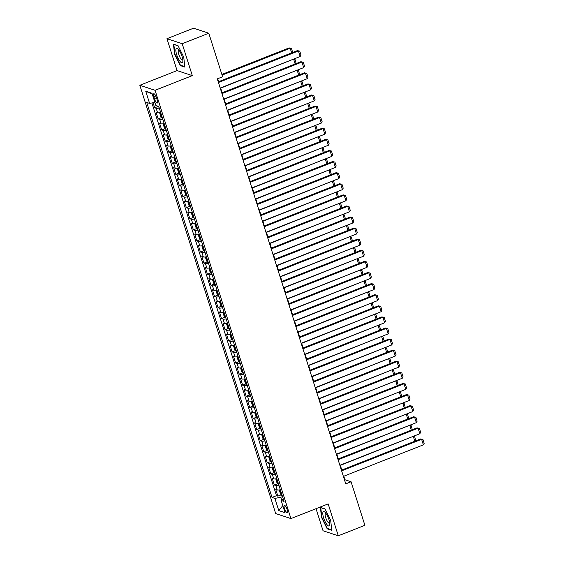 <?xml version="1.0" encoding="UTF-8"?>
<svg xmlns="http://www.w3.org/2000/svg" width="564" height="564" viewBox="0 0 564 564"><rect width="100%" height="100%" fill="white"/><g stroke="black" fill="none" stroke-linecap="round" stroke-linejoin="round"><path stroke-width="0.85" d="M287.083 509.37A3.821 1.1 -111.5 0 0 284.362 505.379A3.821 1.1 -111.5 0 0 284.446 508.502A3.821 1.1 -111.5 0 0 287.168 512.493A3.821 1.1 -111.5 0 0 287.083 509.37M316.037 508.686L323.045 530.773L338.287 535.8L364.887 525.31L351.076 481.762L344.893 479.724L343.786 476.227M139.83 85.277L275.69 513.557L290.925 518.591L155.072 90.303L139.83 85.277L177.068 70.592L192.31 75.618L182.193 43.717L166.951 38.69L177.068 70.592M166.951 38.69L193.551 28.2L208.793 33.227L182.193 43.717M153.07 102.733L154.677 107.802L158.033 106.476M160.669 112.483A4.773 1.065 162.4 0 1 157.589 112.737L156.08 112.236L158.195 118.898L161.551 117.573M164.187 123.579A4.773 1.065 -17.6 0 1 161.107 123.826L159.605 123.333L161.713 129.988L165.076 128.67M167.705 134.676A4.773 1.065 -17.6 0 1 164.625 134.923L163.123 134.429L165.238 141.085L168.594 139.759M171.223 145.773A4.773 1.065 -17.6 0 1 168.142 146.02L166.641 145.526L168.756 152.181L172.112 150.856M174.748 156.862A4.773 1.065 -17.6 0 1 171.667 157.116L170.159 156.623L172.274 163.278L175.63 161.953M178.266 167.959A4.773 1.065 -17.6 0 1 175.185 168.213L173.684 167.712L175.792 174.375L179.155 173.049M181.784 179.056A4.773 1.065 -17.6 0 1 178.703 179.31L177.202 178.809L179.31 185.471L182.673 184.146M185.302 190.153A4.773 1.065 -17.6 0 1 182.221 190.399L180.72 189.906L182.835 196.561L186.191 195.236M188.827 201.249A4.773 1.065 -17.6 0 1 185.746 201.496L184.238 201.003L186.353 207.658L189.708 206.332M192.345 212.346A4.773 1.065 -17.6 0 1 189.264 212.593L187.763 212.099L189.871 218.754L193.233 217.429M195.863 223.436A4.773 1.065 -17.6 0 1 192.782 223.689L191.281 223.196L193.389 229.851L196.751 228.526M199.381 234.532A4.773 1.065 -17.6 0 1 196.3 234.786L194.799 234.286L196.914 240.948L200.269 239.622M202.906 245.629A4.773 1.065 -17.6 0 1 199.825 245.876L198.316 245.382L200.431 252.037L203.787 250.719M206.424 256.726A4.773 1.065 -17.6 0 1 203.343 256.972L201.841 256.479L203.949 263.134L207.312 261.809M209.942 267.822A4.773 1.065 -17.6 0 1 206.861 268.069L205.359 267.576L207.467 274.231L210.83 272.906M213.46 278.912A4.773 1.065 -17.6 0 1 210.379 279.166L208.877 278.672L210.992 285.328L214.348 284.002M216.985 290.009A4.773 1.065 -17.6 0 1 213.904 290.263L212.395 289.762L214.51 296.424L217.866 295.099M220.503 301.106A4.773 1.065 -17.6 0 1 217.422 301.359L215.92 300.859L218.028 307.521L221.391 306.196M224.021 312.202A4.773 1.065 -17.6 0 1 220.94 312.449L219.438 311.955L221.546 318.611L224.909 317.285M227.539 323.299A4.773 1.065 -17.6 0 1 224.458 323.546L222.956 323.052L225.071 329.707L228.427 328.382M231.057 334.396A4.773 1.065 -17.6 0 1 227.983 334.642L226.474 334.149L228.589 340.804L231.945 339.479M234.582 345.485A4.773 1.065 -17.6 0 1 231.501 345.739L229.999 345.246L232.107 351.901L235.47 350.575M238.1 356.582A4.773 1.065 -17.6 0 1 235.019 356.836L233.517 356.335L235.625 362.997L238.988 361.672M241.618 367.679A4.773 1.065 -17.6 0 1 238.537 367.932L237.035 367.432L239.15 374.087L242.506 372.769M245.136 378.775A4.773 1.065 -17.6 0 1 242.062 379.022L240.553 378.529L242.668 385.184L246.024 383.858M248.661 389.872A4.773 1.065 -17.6 0 1 245.58 390.119L244.078 389.625L246.186 396.281L249.549 394.955M252.178 400.962A4.773 1.065 -17.6 0 1 249.098 401.216L247.596 400.722L249.704 407.377L253.067 406.052M255.696 412.058A4.773 1.065 -17.6 0 1 252.616 412.312L251.114 411.812L253.229 418.474L256.585 417.149M259.214 423.155A4.773 1.065 -17.6 0 1 256.141 423.409L254.632 422.908L256.747 429.571L260.103 428.245M262.739 434.252A4.773 1.065 -17.6 0 1 259.659 434.499L258.157 434.005L260.265 440.66L263.628 439.335M266.257 445.349A4.773 1.065 -17.6 0 1 263.176 445.595L261.675 445.102L263.783 451.757L267.146 450.432M269.775 456.445A4.773 1.065 -17.6 0 1 266.694 456.692L265.193 456.198L267.308 462.854L270.664 461.528M273.293 467.535A4.773 1.065 -17.6 0 1 270.219 467.789L268.711 467.295L270.826 473.95L274.182 472.625M276.818 478.632A4.773 1.065 -17.6 0 1 273.737 478.885L272.236 478.385L274.344 485.047L277.707 483.722M208.793 33.227L222.604 76.775L217.288 78.875L345.753 483.856L351.076 481.762M153.873 96.761L154.649 99.208A3.701 1.065 -111.5 0 0 157.285 103.071A3.701 1.065 -111.5 0 0 157.201 100.047L156.425 97.607A3.701 1.065 -111.5 0 0 153.789 93.744A3.701 1.065 -111.5 0 0 153.873 96.761L155.798 96.007M283.191 498.731L281.161 500.465L284.044 501.417L158.745 106.42L155.861 105.468L151.984 93.264L145.723 91.199L149.601 103.402L146.718 102.451L272.017 497.448L274.901 498.4L280.801 497.265L281.676 500.021M281.161 500.465L285.031 512.669L278.771 510.603L274.901 498.4M159.26 108.048A4.773 1.065 162.4 0 1 156.179 108.295L154.677 107.802M151.906 102.958L276.487 495.685L277.862 496.137L281.224 494.818M280.336 489.728A4.773 1.065 -17.6 0 1 277.255 489.982L275.754 489.481L277.862 496.137M278.926 485.287A4.773 1.065 162.4 0 1 275.845 485.541L274.344 485.047M275.408 474.197A4.773 1.065 162.4 0 1 272.327 474.444L270.826 473.95M271.89 463.1A4.773 1.065 162.4 0 1 268.809 463.347L267.308 462.854M268.365 452.004A4.773 1.065 162.4 0 1 265.291 452.257L263.783 451.757M264.847 440.907A4.773 1.065 162.4 0 1 261.767 441.161L260.265 440.66M261.329 429.81A4.773 1.065 162.4 0 1 258.249 430.064L256.747 429.571M257.811 418.721A4.773 1.065 162.4 0 1 254.731 418.967L253.229 418.474M254.293 407.624A4.773 1.065 162.4 0 1 251.213 407.871L249.704 407.377M250.768 396.527A4.773 1.065 162.4 0 1 247.688 396.774L246.186 396.281M247.251 385.431A4.773 1.065 162.4 0 1 244.17 385.684L242.668 385.184M243.733 374.334A4.773 1.065 162.4 0 1 240.652 374.588L239.15 374.087M240.215 363.237A4.773 1.065 162.4 0 1 237.134 363.491L235.625 362.997M236.69 352.147A4.773 1.065 162.4 0 1 233.609 352.394L232.107 351.901M233.172 341.051A4.773 1.065 162.4 0 1 230.091 341.298L228.589 340.804M229.654 329.954A4.773 1.065 162.4 0 1 226.573 330.208L225.071 329.707M226.136 318.857A4.773 1.065 162.4 0 1 223.055 319.111L221.546 318.611M222.611 307.761A4.773 1.065 162.4 0 1 219.53 308.014L218.028 307.521M219.093 296.671A4.773 1.065 162.4 0 1 216.012 296.918L214.51 296.424M215.575 285.574A4.773 1.065 162.4 0 1 212.494 285.821L210.992 285.328M212.057 274.478A4.773 1.065 162.4 0 1 208.976 274.724L207.467 274.231M208.532 263.381A4.773 1.065 162.4 0 1 205.451 263.635L203.949 263.134M205.014 252.284A4.773 1.065 162.4 0 1 201.933 252.538L200.431 252.037M201.496 241.188A4.773 1.065 162.4 0 1 198.415 241.441L196.914 240.948M197.978 230.098A4.773 1.065 162.4 0 1 194.897 230.345L193.389 229.851M194.453 219.001A4.773 1.065 162.4 0 1 191.372 219.248L189.871 218.754M190.935 207.904A4.773 1.065 162.4 0 1 187.854 208.158L186.353 207.658M187.417 196.808A4.773 1.065 162.4 0 1 184.336 197.062L182.835 196.561M183.899 185.711A4.773 1.065 162.4 0 1 180.818 185.965L179.31 185.471M180.374 174.621A4.773 1.065 162.4 0 1 177.293 174.868L175.792 174.375M176.856 163.525A4.773 1.065 162.4 0 1 173.775 163.772L172.274 163.278M173.338 152.428A4.773 1.065 162.4 0 1 170.257 152.675L168.756 152.181M169.82 141.331A4.773 1.065 162.4 0 1 166.74 141.585L165.238 141.085M166.295 130.235A4.773 1.065 162.4 0 1 163.222 130.488L161.713 129.988M162.777 119.138A4.773 1.065 162.4 0 1 159.697 119.392L158.195 118.898M338.287 535.8L328.17 503.899L290.925 518.591M192.31 75.618L155.072 90.303M341.819 470.016L340.268 465.131M338.294 458.92L336.75 454.041M334.776 447.83L333.225 442.944M331.258 436.733L329.707 431.848M327.74 425.637L326.189 420.751M324.215 414.54L322.671 409.654M320.697 403.443L319.146 398.558M317.179 392.354L315.628 387.468M313.662 381.257L312.111 376.371M310.137 370.16L308.593 365.275M306.619 359.064L305.068 354.178M303.101 347.967L301.55 343.081M299.583 336.87L298.032 331.992M296.058 325.781L294.514 320.895M292.54 314.684L290.989 309.798M289.022 303.587L287.471 298.701M285.504 292.49L283.953 287.605M281.979 281.394L280.435 276.508M278.461 270.304L276.91 265.418M274.943 259.207L273.392 254.322M271.425 248.111L269.874 243.225M267.9 237.014L266.356 232.128M264.382 225.917L262.831 221.032M260.864 214.821L259.313 209.942M257.346 203.731L255.795 198.845M253.821 192.634L252.277 187.749M250.303 181.537L248.752 176.652M246.785 170.441L245.234 165.555M243.267 159.344L241.716 154.458M239.749 148.247L238.198 143.369M236.224 137.158L234.673 132.272M232.706 126.061L231.155 121.175M229.188 114.964L227.637 110.079M225.671 103.868L224.119 98.982M222.145 92.771L220.594 87.892M218.628 81.681L217.69 78.713M282.515 496.588L280.801 497.265M344.491 479.879L344.893 479.724M154.881 102.387L149.601 103.402M276.487 495.685L272.017 497.448M152.273 94.153L145.723 91.199M278.771 510.603L282.797 505.619M174.558 54.116L180.247 65.579L184.837 67.095L183.737 57.14L178.041 45.677L173.451 44.161L174.558 54.116L174.903 53.982M331.78 530.329L330.68 520.375L324.991 508.911L320.401 507.396L321.501 517.35L327.19 528.813L331.78 530.329M180.875 65.332L180.247 65.579M327.818 528.567L327.19 528.813M218.437 82.499L298.412 50.957L297.383 50.619L218.226 81.836M220.193 88.047L300.175 56.506L298.412 50.957L299.752 51.141L300.986 55.025L300.175 56.506M297.383 50.619L299.752 51.141M157.687 106.067L158.505 107.026A3.165 0.705 -17.6 0 0 158.949 107.075M222.075 75.097L290.171 48.243L289.142 47.898L221.863 74.434M291.644 52.882L290.171 48.243L291.51 48.426L292.646 52.487M289.142 47.898L291.51 48.426M182.038 56.428A7.762 2.228 -111.5 0 0 177.998 48.948A7.762 2.228 -111.5 0 0 176.68 54.659A7.762 2.228 -111.5 0 0 180.438 61.857A7.762 2.228 -111.5 0 0 182.87 61.293A7.762 2.228 -111.5 0 0 182.038 56.428M178.985 50.09A5.316 1.523 -111.5 0 0 178.668 50.104A5.316 1.523 -111.5 0 0 178.788 54.44A5.316 1.523 -111.5 0 0 182.567 59.988A5.316 1.523 -111.5 0 0 182.806 59.784M184.788 66.623L180.424 65.184L174.91 54.081L173.846 44.436L178.132 45.853M325.661 512.972A7.762 2.228 -111.5 0 0 324.949 512.183A7.762 2.228 -111.5 0 0 322.932 515.045A7.762 2.228 -111.5 0 0 326.951 524.583A7.762 2.228 -111.5 0 0 329.813 524.527A7.762 2.228 -111.5 0 0 325.661 512.972M325.929 513.325A5.316 1.523 -111.5 0 0 325.618 513.339A5.316 1.523 -111.5 0 0 325.527 516.969A5.316 1.523 -111.5 0 0 328.001 522.257A5.316 1.523 -111.5 0 0 329.517 523.223A5.316 1.523 -111.5 0 0 329.75 523.018M331.731 529.857L327.374 528.419L321.861 517.315L320.789 507.671L325.075 509.088M221.955 93.596L301.93 62.054L300.901 61.716L221.744 92.933M223.718 99.144L303.693 67.602L301.93 62.054L303.27 62.237L304.504 66.122L303.693 67.602M300.901 61.716L303.27 62.237M225.473 104.692L305.448 73.151L304.419 72.812L225.262 104.03M227.236 110.241L307.211 78.699L305.448 73.151L306.788 73.334L308.022 77.219L307.211 78.699M304.419 72.812L306.788 73.334M228.991 115.789L308.973 84.248L307.944 83.902L228.787 115.127M230.754 121.338L310.729 89.789L308.973 84.248L310.313 84.431L311.539 88.315L310.729 89.789M307.944 83.902L310.313 84.431M232.516 126.879L312.491 95.337L311.462 94.999L232.305 126.216M234.272 132.427L314.254 100.885L312.491 95.337L313.831 95.527L315.057 99.405L314.254 100.885M311.462 94.999L313.831 95.527M161.995 118.087L160.246 112.596L159.788 113.406L160.846 116.741L162.023 118.123A3.165 0.705 -17.6 0 0 162.467 118.172M160.268 112.574A3.165 0.705 -17.6 0 0 160.712 112.624M220.679 88.132L293.315 59.213M161.797 116.057L161.79 116.064A3.165 0.705 -17.6 0 0 161.805 116.064L161.276 114.746M295.162 63.979L293.696 59.333L295.035 59.523L296.171 63.584M293.456 59.157L295.035 59.523M164.23 123.72A3.165 0.705 -17.6 0 1 163.786 123.671L163.306 124.503L164.364 127.831L165.541 129.212A3.165 0.705 -17.6 0 0 165.992 129.262M224.197 99.229L296.833 70.31M165.315 127.154A3.165 0.705 -17.6 0 0 165.322 127.154L164.794 125.842M298.687 75.068L297.214 70.43L298.553 70.62L299.688 74.674M296.974 70.246L298.553 70.62M167.748 134.81A3.165 0.705 -17.6 0 1 167.304 134.761L166.831 135.6L167.882 138.927L169.059 140.309A3.165 0.705 -17.6 0 0 169.51 140.358M227.715 110.325L300.351 81.399M168.833 138.25A3.165 0.705 -17.6 0 0 168.84 138.25L168.319 136.939M302.205 86.165L300.732 81.526L302.071 81.71L303.206 85.77M300.499 81.343L302.071 81.71M171.273 145.907A3.165 0.705 -17.6 0 1 170.821 145.857L170.349 146.696L171.407 150.024L172.584 151.406A3.165 0.705 -17.6 0 0 173.028 151.455M231.233 121.422L303.869 92.496M172.351 149.347A3.165 0.705 -17.6 0 0 172.358 149.347L171.837 148.036M305.723 97.262L304.25 92.623L305.589 92.806L306.724 96.867M304.017 92.44L305.589 92.806M236.034 137.976L316.009 106.434L314.98 106.095L235.822 137.313M237.796 143.524L317.772 111.982L316.009 106.434L317.349 106.617L318.582 110.502L317.772 111.982M314.98 106.095L317.349 106.617M174.791 157.003A3.165 0.705 -17.6 0 1 174.346 156.954L173.867 157.793L174.925 161.121L176.102 162.502A3.165 0.705 -17.6 0 0 176.546 162.552M234.751 132.519L307.394 103.593M175.46 159.111A3.165 0.705 162.4 0 1 175.446 159.111L175.869 160.444A3.165 0.705 -17.6 0 0 175.883 160.444M309.241 108.358L307.775 103.72L309.114 103.903L310.249 107.964M307.535 103.536L309.114 103.903M239.552 149.072L319.527 117.531L318.498 117.192L239.34 148.41M241.314 154.621L321.29 123.079L319.527 117.531L320.867 117.714L322.1 121.598L321.29 123.079M318.498 117.192L320.867 117.714M178.309 168.1A3.165 0.705 -17.6 0 1 177.864 168.051L177.385 168.89L178.443 172.217L179.62 173.599A3.165 0.705 -17.6 0 0 180.071 173.649M238.276 143.608L310.912 114.689M179.394 171.541A3.165 0.705 -17.6 0 0 179.401 171.541L178.873 170.222M312.766 119.455L311.293 114.816L312.632 115L313.767 119.06M311.053 114.633L312.632 115M243.07 160.169L323.052 128.627L322.023 128.289L242.865 159.506M244.832 165.717L324.808 134.176L323.052 128.627L324.385 128.811L325.618 132.695L324.808 134.176M322.023 128.289L324.385 128.811M181.827 179.197A3.165 0.705 -17.6 0 1 181.382 179.148L180.91 179.979L181.96 183.314L183.11 184.661A3.165 0.705 -17.6 0 0 183.589 184.745M241.794 154.705L314.43 125.786M183.11 184.661L181.368 179.169M182.912 182.637A3.165 0.705 -17.6 0 0 182.919 182.637L182.398 181.319M316.284 130.552L314.811 125.906L316.15 126.096L317.285 130.157M314.578 125.73L316.15 126.096M246.595 171.266L326.57 139.724L325.541 139.378L246.383 170.603M248.35 176.814L328.333 145.272L326.57 139.724L327.91 139.907L329.136 143.792L328.333 145.272M325.541 139.378L327.91 139.907M185.352 190.287A3.165 0.705 -17.6 0 1 184.9 190.244L184.428 191.076L185.486 194.404L186.663 195.786A3.165 0.705 -17.6 0 0 187.107 195.835M245.312 165.802L317.948 136.876M186.43 193.727A3.165 0.705 -17.6 0 0 186.437 193.727L185.916 192.416M319.802 141.642L318.329 137.003L319.668 137.186L320.803 141.247M318.096 136.819L319.668 137.186M250.113 182.362L330.088 150.814L329.059 150.475L249.901 181.7M251.868 187.904L331.851 156.362L330.088 150.814L331.428 151.004L332.661 154.888L331.851 156.362M329.059 150.475L331.428 151.004M188.869 201.383A3.165 0.705 -17.6 0 1 188.425 201.334L187.946 202.173L189.003 205.5L190.181 206.882A3.165 0.705 -17.6 0 0 190.625 206.932M248.83 176.899L321.473 147.972M189.948 204.824A3.165 0.705 -17.6 0 0 189.962 204.824L189.433 203.512M323.32 152.738L321.854 148.099L323.186 148.283L324.321 152.343M321.614 147.916L323.186 148.283M253.631 193.452L333.606 161.91L332.577 161.572L253.419 192.789M255.393 199L335.368 167.459L333.606 161.91L334.945 162.101L336.179 165.978L335.368 167.459M332.577 161.572L334.945 162.101M192.387 212.48A3.165 0.705 -17.6 0 1 191.943 212.431L191.464 213.27L192.521 216.597L193.699 217.979A3.165 0.705 -17.6 0 0 194.15 218.028M252.355 187.995L324.991 159.069M193.473 215.92A3.165 0.705 -17.6 0 0 193.48 215.92L192.951 214.602M326.845 163.835L325.372 159.196L326.711 159.379L327.846 163.44M325.132 159.013L326.711 159.379M257.149 204.549L337.131 173.007L336.102 172.669L256.944 203.886M258.911 210.097L338.886 178.555L337.131 173.007L338.463 173.19L339.697 177.075L338.886 178.555M336.102 172.669L338.463 173.19M195.905 223.577A3.165 0.705 -17.6 0 1 195.461 223.527L194.989 224.366L196.039 227.694L197.217 229.076A3.165 0.705 -17.6 0 0 197.668 229.125M255.873 199.085L328.509 170.166M196.991 227.017A3.165 0.705 -17.6 0 0 196.998 227.017L196.476 225.699M330.363 174.932L328.89 170.293L330.229 170.476L331.364 174.537M328.657 170.109L330.229 170.476M260.674 215.645L340.649 184.104L339.62 183.765L260.462 214.983M262.429 221.194L342.411 189.652L340.649 184.104L341.988 184.287L343.215 188.172L342.411 189.652M339.62 183.765L341.988 184.287M199.43 234.673A3.165 0.705 -17.6 0 1 198.979 234.624L198.507 235.463L199.564 238.791L200.742 240.172A3.165 0.705 -17.6 0 0 201.186 240.222M259.391 210.182L332.027 181.263M200.509 238.114A3.165 0.705 -17.6 0 0 200.516 238.114L199.994 236.795M333.881 186.028L332.407 181.389L333.747 181.573L334.882 185.634M332.175 181.206L333.747 181.573M264.192 226.742L344.167 195.2L343.138 194.862L263.98 226.079M265.947 232.29L345.929 200.749L344.167 195.2L345.506 195.384L346.74 199.268L345.929 200.749M343.138 194.862L345.506 195.384M202.948 245.77A3.165 0.705 -17.6 0 1 202.504 245.721L202.025 246.553L203.082 249.88L204.26 251.262A3.165 0.705 -17.6 0 0 204.704 251.311M262.909 221.278L335.552 192.359M204.027 249.203A3.165 0.705 -17.6 0 0 204.041 249.203L203.512 247.892M337.399 197.118L335.933 192.479L337.265 192.669L338.4 196.723M335.693 192.296L337.265 192.669M267.71 237.839L347.685 206.297L346.656 205.952L267.498 237.176M269.472 243.387L349.447 211.838L347.685 206.297L349.024 206.48L350.258 210.365L349.447 211.838M346.656 205.952L349.024 206.48M206.015 256.81L205.543 257.649L206.6 260.977L207.778 262.359A3.165 0.705 -17.6 0 0 208.229 262.408M206.022 256.81A3.165 0.705 -17.6 0 0 206.466 256.86M266.434 232.375L339.07 203.449M207.552 260.3A3.165 0.705 -17.6 0 0 207.559 260.3L207.03 258.989M340.924 208.215L339.45 203.576L340.79 203.759L341.925 207.82M339.211 203.392L340.79 203.759M271.228 248.928L351.21 217.387L350.181 217.048L271.023 248.266M272.99 254.477L352.965 222.935L351.21 217.387L352.542 217.577L353.776 221.455L352.965 222.935M350.181 217.048L352.542 217.577M209.984 267.956A3.165 0.705 -17.6 0 1 209.54 267.907L209.068 268.746L210.118 272.074L211.296 273.455A3.165 0.705 -17.6 0 0 211.747 273.505M269.952 243.472L342.588 214.546M211.07 271.397A3.165 0.705 -17.6 0 0 211.077 271.397L210.555 270.086M344.442 219.311L342.968 214.672L344.308 214.856L345.443 218.917M342.736 214.489L344.308 214.856M274.753 260.025L354.728 228.483L353.698 228.145L274.541 259.362M276.508 265.573L356.483 234.032L354.728 228.483L356.067 228.667L357.294 232.551L356.483 234.032M353.698 228.145L356.067 228.667M213.502 279.053A3.165 0.705 -17.6 0 1 213.058 279.004L212.586 279.843L213.643 283.17L214.813 284.552A3.165 0.705 -17.6 0 0 215.265 284.601M273.469 254.568L346.106 225.642M214.588 282.493A3.165 0.705 -17.6 0 0 214.595 282.493L214.073 281.175M347.96 230.408L346.486 225.769L347.826 225.952L348.961 230.013M346.254 225.586L347.826 225.952M278.271 271.122L358.246 239.58L357.216 239.242L278.059 270.459M280.026 276.67L360.008 245.128L358.246 239.58L359.585 239.763L360.819 243.648L360.008 245.128M357.216 239.242L359.585 239.763M217.027 290.15A3.165 0.705 -17.6 0 1 216.583 290.1L216.104 290.939L217.161 294.267L218.338 295.649A3.165 0.705 -17.6 0 0 218.783 295.698M276.987 265.658L349.631 236.739M218.106 293.59A3.165 0.705 -17.6 0 0 218.113 293.59L217.591 292.272M351.478 241.505L350.011 236.866L351.344 237.049L352.479 241.11M349.772 236.683L351.344 237.049M281.788 282.219L361.764 250.677L360.734 250.338L281.577 281.556M283.551 287.767L363.526 256.225L361.764 250.677L363.103 250.86L364.337 254.745L363.526 256.225M360.734 250.338L363.103 250.86M220.545 301.246A3.165 0.705 -17.6 0 1 220.101 301.197L219.622 302.029L220.679 305.364L221.856 306.738A3.165 0.705 -17.6 0 0 222.308 306.795M280.512 276.755L353.149 247.836M221.215 303.354A3.165 0.705 162.4 0 1 221.208 303.354L221.631 304.687A3.165 0.705 -17.6 0 0 221.638 304.687M355.003 252.601L353.529 247.956L354.869 248.146L356.004 252.207M353.29 247.779L354.869 248.146M285.306 293.315L365.289 261.774L364.259 261.435L285.095 292.653M287.069 298.864L367.044 267.322L365.289 261.774L366.621 261.957L367.855 265.841L367.044 267.322M364.259 261.435L366.621 261.957M224.063 312.343A3.165 0.705 -17.6 0 1 223.619 312.294L223.147 313.126L224.197 316.453L225.374 317.835A3.165 0.705 -17.6 0 0 225.826 317.884M284.03 287.851L356.667 258.925M225.149 315.777A3.165 0.705 -17.6 0 0 225.156 315.777L224.634 314.465M358.521 263.691L357.047 259.052L358.387 259.236L359.522 263.296M356.815 258.869L358.387 259.236M288.831 304.412L368.807 272.87L367.777 272.525L288.62 303.749M290.587 309.953L370.562 278.412L368.807 272.87L370.146 273.054L371.373 276.938L370.562 278.412M367.777 272.525L370.146 273.054M227.581 323.433A3.165 0.705 -17.6 0 1 227.137 323.383L226.665 324.222L227.722 327.55L228.892 328.932A3.165 0.705 -17.6 0 0 229.344 328.981M287.548 298.948L360.184 270.022M228.667 326.873A3.165 0.705 -17.6 0 0 228.674 326.873L228.152 325.562M362.039 274.788L360.565 270.149L361.905 270.332L363.04 274.393M360.333 269.966L361.905 270.332M292.349 315.502L372.325 283.96L371.295 283.621L292.138 314.839M294.105 321.05L374.087 289.508L372.325 283.96L373.664 284.15L374.898 288.028L374.087 289.508M371.295 283.621L373.664 284.15M232.382 339.993L230.641 334.501L230.182 335.319L231.24 338.647L232.417 340.029A3.165 0.705 -17.6 0 0 232.862 340.078M230.662 334.48A3.165 0.705 -17.6 0 0 231.106 334.53M291.066 310.045L363.709 281.119M232.185 337.97A3.165 0.705 -17.6 0 0 232.192 337.97L231.67 336.652M365.557 285.885L364.09 281.246L365.423 281.429L366.558 285.49M363.851 281.062L365.423 281.429M295.867 326.598L375.843 295.057L374.813 294.718L295.656 325.936M297.63 332.147L377.605 300.605L375.843 295.057L377.182 295.24L378.416 299.124L377.605 300.605M374.813 294.718L377.182 295.24M234.624 345.626A3.165 0.705 -17.6 0 1 234.18 345.577L233.7 346.416L234.758 349.743L235.935 351.125A3.165 0.705 -17.6 0 0 236.386 351.175M294.591 321.135L367.227 292.215M235.717 349.06L235.71 349.067A3.165 0.705 -17.6 0 0 235.717 349.067L235.188 347.748M369.082 296.981L367.608 292.342L368.948 292.526L370.083 296.586M367.368 292.159L368.948 292.526M299.385 337.695L379.368 306.153L378.338 305.815L299.174 337.032M301.148 343.243L381.123 311.702L379.368 306.153L380.7 306.337L381.934 310.221L381.123 311.702M378.338 305.815L380.7 306.337M238.142 356.723A3.165 0.705 -17.6 0 1 237.698 356.674L237.225 357.513L238.276 360.84L239.453 362.222A3.165 0.705 -17.6 0 0 239.904 362.271M298.109 332.231L370.745 303.312M239.228 360.163A3.165 0.705 -17.6 0 0 239.235 360.163L238.706 358.845M372.6 308.078L371.126 303.439L372.466 303.622L373.601 307.683M370.893 303.256L372.466 303.622M302.91 348.792L382.885 317.25L381.856 316.912L302.699 348.129M304.666 354.34L384.641 322.798L382.885 317.25L384.225 317.433L385.452 321.318L384.641 322.798M381.856 316.912L384.225 317.433M241.66 367.82A3.165 0.705 -17.6 0 1 241.216 367.77L240.743 368.602L241.801 371.93L242.971 373.312A3.165 0.705 -17.6 0 0 243.422 373.368M301.627 343.328L374.263 314.409M242.746 371.253A3.165 0.705 -17.6 0 0 242.753 371.253L242.231 369.942M376.118 319.168L374.644 314.529L375.984 314.719L377.119 318.773M374.411 314.352L375.984 314.719M306.428 359.888L386.403 328.347L385.374 328.001L306.217 359.226M308.184 365.437L388.166 333.895L386.403 328.347L387.743 328.53L388.977 332.415L388.166 333.895M385.374 328.001L387.743 328.53M245.185 378.909A3.165 0.705 -17.6 0 1 244.741 378.86L244.261 379.699L245.319 383.026L246.496 384.408A3.165 0.705 -17.6 0 0 246.94 384.458M305.145 354.425L377.788 325.498M246.264 382.35A3.165 0.705 -17.6 0 0 246.271 382.35L245.749 381.038M379.635 330.264L378.169 325.625L379.501 325.809L380.637 329.869M377.929 325.442L379.501 325.809M309.946 370.978L389.921 339.436L388.892 339.098L309.735 370.315M311.709 376.526L391.684 344.985L389.921 339.436L391.261 339.627L392.495 343.504L391.684 344.985M388.892 339.098L391.261 339.627M248.703 390.006A3.165 0.705 -17.6 0 1 248.259 389.957L247.779 390.796L248.837 394.123L250.014 395.505A3.165 0.705 -17.6 0 0 250.465 395.554M308.67 365.521L381.306 336.595M249.781 393.446A3.165 0.705 -17.6 0 0 249.796 393.446L249.267 392.135M383.16 341.361L381.687 336.722L383.026 336.905L384.162 340.966M381.447 336.539L383.026 336.905M313.464 382.075L393.446 350.533L392.417 350.195L313.253 381.412M315.227 387.623L395.202 356.081L393.446 350.533L394.779 350.716L396.013 354.601L395.202 356.081M392.417 350.195L394.779 350.716M252.221 401.103A3.165 0.705 -17.6 0 1 251.777 401.053L251.304 401.892L252.355 405.22L253.532 406.602A3.165 0.705 -17.6 0 0 253.983 406.651M312.188 376.618L384.824 347.692M253.306 404.543A3.165 0.705 -17.6 0 0 253.314 404.543L252.785 403.225M386.678 352.458L385.205 347.819L386.544 348.002L387.679 352.063M384.965 347.635L386.544 348.002M316.989 393.171L396.964 361.63L395.935 361.291L316.778 392.509M318.745 398.72L398.72 367.178L396.964 361.63L398.304 361.813L399.531 365.698L398.72 367.178M395.935 361.291L398.304 361.813M255.739 412.199A3.165 0.705 -17.6 0 1 255.295 412.15L254.822 412.989L255.88 416.317L257.05 417.698A3.165 0.705 -17.6 0 0 257.501 417.748M315.706 387.708L388.342 358.789M256.824 415.64A3.165 0.705 -17.6 0 0 256.832 415.64L256.31 414.321M390.196 363.554L388.723 358.916L390.062 359.099L391.197 363.16M388.49 358.732L390.062 359.099M320.507 404.268L400.482 372.726L399.453 372.388L320.296 403.605M322.263 409.816L402.245 378.275L400.482 372.726L401.822 372.91L403.056 376.794L402.245 378.275M399.453 372.388L401.822 372.91M259.264 423.296A3.165 0.705 -17.6 0 1 258.82 423.247L258.34 424.079L259.398 427.413L260.575 428.788A3.165 0.705 -17.6 0 0 261.019 428.844M319.224 398.804L391.867 369.885M260.342 426.736A3.165 0.705 -17.6 0 0 260.349 426.736L259.828 425.418M393.714 374.651L392.248 370.005L393.58 370.195L394.715 374.256M392.008 369.829L393.58 370.195M324.025 415.365L404 383.823L402.971 383.485L323.814 414.702M325.788 420.913L405.763 389.371L404 383.823L405.34 384.006L406.574 387.891L405.763 389.371M402.971 383.485L405.34 384.006M262.782 434.393A3.165 0.705 -17.6 0 1 262.338 434.343L261.858 435.175L262.916 438.503L264.093 439.885A3.165 0.705 -17.6 0 0 264.544 439.934M322.749 409.901L395.385 380.975M263.86 437.826A3.165 0.705 -17.6 0 0 263.874 437.826L263.346 436.515M397.239 385.741L395.766 381.102L397.105 381.285L398.24 385.346M395.526 380.919L397.105 381.285M327.543 426.462L407.525 394.92L406.489 394.574L327.332 425.799M329.305 432.003L409.281 400.461L407.525 394.92L408.858 395.103L410.091 398.988L409.281 400.461M406.489 394.574L408.858 395.103M266.3 445.482A3.165 0.705 -17.6 0 1 265.856 445.433L265.383 446.272L266.434 449.6L267.611 450.981A3.165 0.705 -17.6 0 0 268.062 451.031M326.267 420.998L398.903 392.072M267.385 448.923A3.165 0.705 -17.6 0 0 267.392 448.923L266.864 447.612M400.757 396.837L399.284 392.199L400.623 392.382L401.758 396.443M399.044 392.015L400.623 392.382M331.068 437.551L411.043 406.009L410.014 405.671L330.856 436.889M332.823 443.1L412.799 411.558L411.043 406.009L412.383 406.2L413.609 410.077L412.799 411.558M410.014 405.671L412.383 406.2M269.818 456.579A3.165 0.705 -17.6 0 1 269.373 456.53L268.901 457.369L269.959 460.696L271.129 462.078A3.165 0.705 -17.6 0 0 271.58 462.127M329.785 432.094L402.421 403.168M270.903 460.02A3.165 0.705 -17.6 0 0 270.91 460.02L270.389 458.701M404.275 407.934L402.802 403.295L404.141 403.479L405.276 407.539M402.569 403.112L404.141 403.479M334.586 448.648L414.561 417.106L413.532 416.768L334.374 447.985M336.341 454.196L416.324 422.655L414.561 417.106L415.901 417.289L417.134 421.174L416.324 422.655M413.532 416.768L415.901 417.289M273.343 467.676A3.165 0.705 -17.6 0 1 272.898 467.626L272.419 468.465L273.477 471.793L274.654 473.175A3.165 0.705 -17.6 0 0 275.098 473.224M333.303 443.184L405.946 414.265M274.421 471.116A3.165 0.705 -17.6 0 0 274.428 471.116L273.907 469.798M407.793 419.031L406.327 414.392L407.659 414.575L408.794 418.636M406.087 414.209L407.659 414.575M338.104 459.745L418.079 428.203L417.05 427.864L337.892 459.082M339.866 465.293L419.842 433.751L418.079 428.203L419.419 428.386L420.652 432.271L419.842 433.751M417.05 427.864L419.419 428.386M278.144 484.236L276.402 478.744L275.937 479.562L276.994 482.89L278.172 484.272A3.165 0.705 -17.6 0 0 278.623 484.321M276.416 478.723A3.165 0.705 -17.6 0 0 276.861 478.773M336.828 454.281L409.464 425.362M277.939 482.213A3.165 0.705 -17.6 0 0 277.953 482.213L277.425 480.895M411.318 430.128L409.845 425.489L411.184 425.672L412.319 429.733M409.605 425.305L411.184 425.672M341.622 470.841L421.604 439.3L420.568 438.961L341.41 470.179M343.384 476.39L423.36 444.848L421.604 439.3L422.937 439.483L424.17 443.367L423.36 444.848M420.568 438.961L422.937 439.483M279.934 489.813L279.462 490.652L280.512 493.986L281.69 495.361A3.165 0.705 -17.6 0 0 282.141 495.418M281.662 495.333L279.92 489.834A3.165 0.705 -17.6 0 0 280.378 489.869M340.346 465.378L412.982 436.458M280.942 491.991L281.041 491.977A3.165 0.705 162.4 0 1 281.041 491.977L281.464 493.303A3.165 0.705 -17.6 0 0 281.471 493.31M414.836 441.224L413.363 436.578L414.702 436.769L415.837 440.822M413.123 436.402L414.702 436.769M157.589 112.737L156.179 108.295M277.255 489.982L275.845 485.541M273.737 478.885L272.327 474.444M270.219 467.789L268.809 463.347M266.694 456.692L265.291 452.257M263.176 445.595L261.767 441.161M259.659 434.499L258.249 430.064M256.141 423.409L254.731 418.967M252.616 412.312L251.213 407.871M249.098 401.216L247.688 396.774M245.58 390.119L244.17 385.684M242.062 379.022L240.652 374.588M238.537 367.932L237.134 363.491M235.019 356.836L233.609 352.394M231.501 345.739L230.091 341.298M227.983 334.642L226.573 330.208M224.458 323.546L223.055 319.111M220.94 312.449L219.53 308.014M217.422 301.359L216.012 296.918M213.904 290.263L212.494 285.821M210.379 279.166L208.976 274.724M206.861 268.069L205.451 263.635M203.343 256.972L201.933 252.538M199.825 245.876L198.415 241.441M196.3 234.786L194.897 230.345M192.782 223.689L191.372 219.248M189.264 212.593L187.854 208.158M185.746 201.496L184.336 197.062M182.221 190.399L180.818 185.965M178.703 179.31L177.293 174.868M175.185 168.213L173.775 163.772M171.667 157.116L170.257 152.675M168.142 146.02L166.74 141.585M164.625 134.923L163.222 130.488M161.107 123.826L159.697 119.392M156.679 98.404L154.649 99.208M158.237 106.251L158.47 106.991M163.772 123.685L165.513 129.177M167.289 134.782L169.031 140.274M170.807 145.879L172.549 151.371M174.325 156.975L176.074 162.467M177.85 168.072L179.592 173.564M184.886 190.258L186.628 195.75M188.404 201.355L190.153 206.847M191.929 212.452L193.671 217.944M195.447 223.548L197.188 229.04M198.965 234.645L200.706 240.137M202.483 245.735L204.231 251.227M206.008 256.832L207.749 262.323M209.526 267.928L211.267 273.42M213.044 279.025L214.785 284.517M216.562 290.122L218.303 295.614M220.087 301.218L221.828 306.71M223.605 312.308L225.346 317.8M227.123 323.405L228.864 328.897M234.166 345.598L235.907 351.09M237.684 356.695L239.425 362.187M241.202 367.784L242.943 373.283M244.72 378.881L246.461 384.373M248.245 389.978L249.986 395.47M251.763 401.074L253.504 406.566M255.28 412.171L257.022 417.663M258.798 423.268L260.54 428.76M262.323 434.358L264.065 439.849M265.841 445.454L267.583 450.946M269.359 456.551L271.101 462.043M272.877 467.648L274.619 473.14"/></g></svg>
